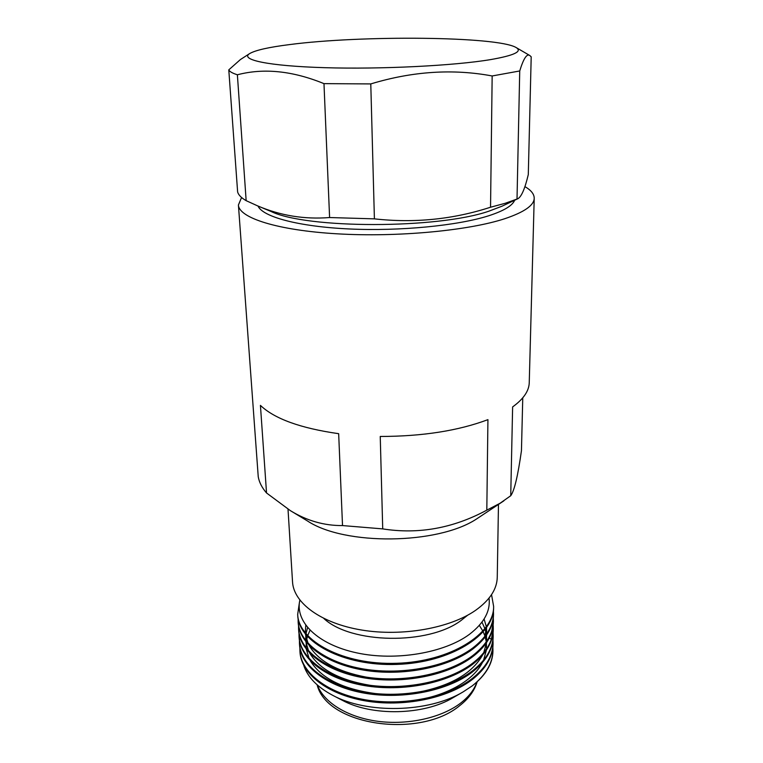 <?xml version="1.0" encoding="UTF-8"?>
<svg xmlns="http://www.w3.org/2000/svg" width="763" height="763" viewBox="0 0 763 763"><rect width="100%" height="100%" fill="white"/><g stroke="black" fill="none" stroke-linecap="round" stroke-linejoin="round"><path stroke-width="1.14" d="M249.654 53.591C255.443 50.205 268.786 47.201 289.692 44.569C360.994 35.184 497.285 36.233 516.131 47.544C522.693 51.445 514.186 55.47 490.599 59.6C454.424 65.694 381.309 69.395 324.838 67.688C268.185 66.019 239.553 59.714 249.654 53.591L240.45 59.524L228.786 69.862C229.549 71.569 232.41 73.21 237.379 74.774C263.76 67.878 292.63 70.835 323.979 83.634L370.78 83.92C412.449 71.283 452.907 68.632 492.164 75.966L519.727 70.969C523.504 58.627 526.842 53.458 529.751 55.48L531.201 56.824L528.292 174.574C524.896 188.871 521.387 196.94 517.743 198.781L505.201 203.292L490.542 207.221L492.164 75.966M237.379 74.774L246.153 200.669C241.299 197.855 238.457 194.947 237.627 191.971L228.786 69.862M246.153 200.669L257.636 205.886C280.498 215.643 304.485 219.534 329.597 217.541L323.979 83.634M329.597 217.541L374.404 218.857L370.78 83.92M517.018 199.038L519.727 70.969M517.743 198.781L501.968 206.21L488.816 211.208C437.371 229.014 306.602 228.862 270.989 211.456L257.636 205.886M374.404 218.857C414.347 223.292 453.06 219.42 490.542 207.221M258.028 206.048C262.644 216.806 298.323 226.592 349.149 228.957C399.907 231.351 458.01 225.629 488.768 215.748C503.828 210.855 512.459 205.676 514.672 200.221M524.896 186.611C531.105 190.216 534.214 194.107 534.214 198.275C534.043 205.342 524.286 212.133 504.934 218.657C468.854 230.588 397.685 237.369 337.57 233.84C277.331 230.369 238.848 217.808 238.418 204.989L241.566 197.503M522.76 397.838L521.453 450.695C517.905 475.845 514.338 490.857 510.733 495.74L500.032 503.275L486.813 510.151C453.146 528.273 418.448 534.52 382.721 528.893L342.52 525.573C324.161 525.717 306.774 520.738 290.36 510.638L266.535 492.974C261.957 487.691 259.191 482.283 258.237 476.741L238.418 204.989M534.214 198.275L529.245 382.635C529.055 390.933 523.504 399.03 512.622 406.927L510.733 495.74M266.535 492.974L260.431 405.382C274.499 418.811 300.574 428.243 338.667 433.689L342.52 525.573M382.721 528.893L380.241 436.465C422.32 436.398 458.22 430.79 487.929 419.65L486.813 510.151M290.36 510.638L307.584 521.034C344.676 545.698 437.59 544.696 476.408 519.069L503.857 500.843M498.468 504.448L497.257 577.276C496.999 589.15 489.789 600.157 475.635 610.295C450.113 628.197 402.206 636.809 361.557 630.019C320.832 623.285 293.583 602.818 292.534 581.921L288.013 509.188M467.662 615.207L461.043 620.491C428.272 645.24 350.885 643.905 323.817 618.469M299.859 600.138C294.776 621.731 317.446 644.468 356.76 652.87C395.615 661.33 444.61 652.966 469.636 634.187C484.171 622.913 490.638 610.896 489.035 598.116M493.632 606.423L493.613 607.491C494.119 635.121 450.418 662.723 396.836 664.401C343.255 666.395 298.447 641.998 297.751 615.426L297.684 614.358C298.381 640.91 343.207 665.269 396.808 663.285C450.428 661.597 494.138 634.015 493.632 606.423L491.544 594.654M485.001 635.197L486.842 626.232M298.581 629.122L298.648 630.171C299.487 650.963 325.83 671.545 364.456 677.935C403.474 684.363 448.434 675.198 472.669 656.724C482.187 649.437 488.454 641.511 491.458 632.937L493.403 621.254C493.136 633.605 486.231 645.069 472.669 655.646C448.072 674.292 402.559 683.305 364.247 676.8C325.725 670.295 299.83 650.391 298.581 629.122L298.562 625.965M493.403 610.667L493.518 613.862C493.28 626.108 486.346 637.496 472.726 648.006C448.196 666.414 403.15 675.503 363.751 669.027C325.162 662.675 298.953 642.227 298.142 621.769L298.199 622.818C299.439 643.943 325.391 663.715 364.008 670.172C402.416 676.619 448.062 667.644 472.726 649.103C486.317 638.583 493.241 627.196 493.499 614.921L493.508 614.406M492.974 640.081L493.07 643.19C492.822 655.76 485.964 667.453 472.507 678.278C448.615 697.048 403.78 706.366 365.477 699.824C327.222 693.329 300.832 672.403 299.916 650.963L299.973 651.993C301.08 673.328 326.65 694.044 364.542 700.739C403.026 707.587 448.072 698.393 472.497 679.347C485.897 668.617 492.755 656.914 493.051 644.22L493.06 643.781M299.916 650.963L299.878 647.844M493.079 632.794L493.184 635.922C492.879 648.502 486.002 660.119 472.564 670.772C447.957 689.733 402.816 698.803 364.437 692.089C326.297 685.451 300.67 665.088 299.468 643.724L299.535 644.764C300.45 666.07 326.888 686.872 365.248 693.309C403.646 699.805 448.596 690.525 472.555 671.85C486.05 661.092 492.917 649.456 493.165 636.962L493.165 636.485M299.468 643.724L299.439 640.586M299.468 640.062L299.821 636.867M298.142 621.769L298.123 618.593M299.42 602.503L297.684 614.368M493.184 625.441L493.289 628.607L491.372 639.299C488.368 647.921 482.121 655.903 472.621 663.228C448.444 681.807 403.608 691.011 364.685 684.525C326.163 678.088 299.878 657.372 299.029 636.447L299.001 633.3M299.029 636.447L299.096 637.486C300.288 658.717 325.963 678.946 364.199 685.536C402.683 692.203 447.938 683.162 472.612 664.315C486.088 653.719 492.974 642.169 493.28 629.656L493.28 629.265M492.86 647.329L492.955 650.41C492.66 663.171 485.821 674.95 472.45 685.727L463.246 691.822C428.444 712.966 366.478 713.882 332.592 695.265C317.141 686.996 307.537 677.039 303.76 665.403M409.712 701.054C443.761 697.334 472.736 681.483 482.321 662.742M483.551 660.233L486.384 650.143M486.508 648.912L486.403 642.751M486.298 641.864L485.22 636.981M484.982 636.228L483.256 631.898M482.922 631.201L479.374 625.383M310.007 630.295L307.642 635.751M307.394 636.504L306.325 641.311M306.221 642.179L306.182 648.092M306.316 649.256L309.177 658.612M310.379 660.901C321.089 678.221 342.778 689.113 375.434 693.577M416.073 692.604C449.617 686.423 471.792 673.91 482.588 655.064M483.78 652.584L486.508 642.608M486.622 641.387L486.47 635.274M486.346 634.387L485.22 629.513M484.972 628.76L481.978 622.179M307.565 627.625L305.953 633.824M305.829 634.692L305.734 640.567M305.858 641.721L308.605 650.982M309.778 653.233C319.64 669.561 339.831 680.272 370.351 685.365M486.489 636.161L486.632 635.035M486.727 633.834L486.527 627.749M486.393 626.862L484.104 619.07M305.753 625.317L305.286 633.004M305.4 634.148L308.042 643.304M309.177 645.517C318.324 661.016 337.236 671.526 365.916 677.067M492.478 636.38L492.927 639.556M492.946 650.934L492.946 651.144C492.679 663.629 485.85 675.16 472.45 685.727M493.299 618.087L493.403 621.254M332.592 695.265L342.12 700.205C372.001 716.486 423.97 715.303 453.079 697.687L463.246 691.822M491.372 639.299L489.293 637.963M476.904 682.046C474.29 689.647 468.93 696.619 460.814 702.961C441.844 717.668 408.348 725.298 377.962 721.321C347.556 717.334 323.731 702.427 317.379 685.05M516.131 47.544L529.751 55.48M493.27 629.656L493.289 628.607M493.051 644.22L493.06 643.705M493.165 636.962L493.175 636.342M493.499 614.921L493.518 613.862M477.171 681.798C474.443 690.782 468.616 698.727 459.698 705.651C420.041 738.937 327.031 725.832 317.131 684.84"/></g></svg>
